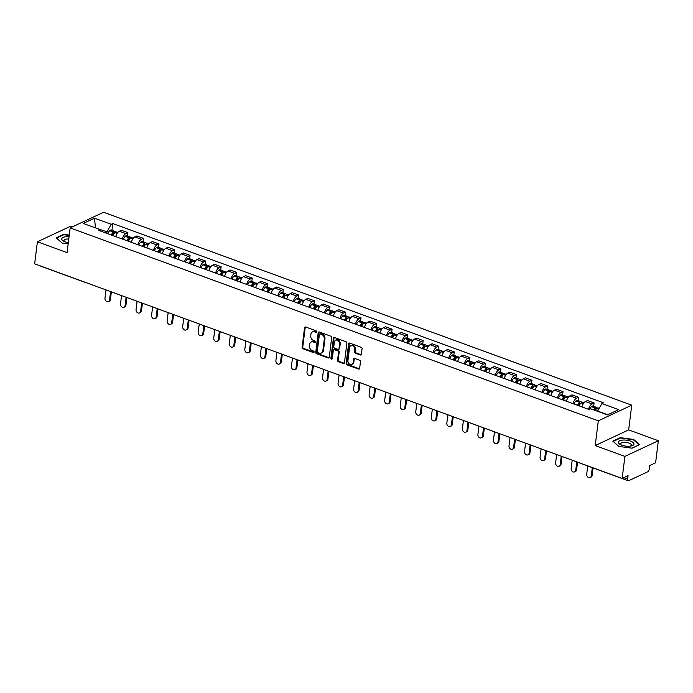 <?xml version="1.0" encoding="UTF-8"?>
<svg xmlns="http://www.w3.org/2000/svg" width="693" height="693" viewBox="0 0 693 693"><rect width="100%" height="100%" fill="white"/><g stroke="black" fill="none" stroke-linecap="round" stroke-linejoin="round"><path stroke-width="1.04" d="M316.64 331.817A0.832 0.658 -115.1 0 0 316.051 330.804L305.656 327.009A1.187 0.936 -115.1 0 0 304.548 327.737L302.105 347.323A1.187 0.936 -115.1 0 0 302.954 348.761L313.34 352.564A0.832 0.658 -115.1 0 0 313.531 351.039L312.188 350.545A3.794 3.006 -115.1 0 1 309.485 345.92L309.693 344.291A3.794 3.006 -115.1 0 1 311.209 341.995A3.794 3.006 -115.1 0 1 313.253 341.952L314.596 342.446A0.832 0.658 -115.1 0 0 314.787 340.921L313.444 340.428A3.794 3.006 -115.1 0 1 310.75 335.802L310.949 334.173A3.794 3.006 -115.1 0 1 312.474 331.878A3.794 3.006 -115.1 0 1 314.518 331.834L315.861 332.328A0.832 0.658 -115.1 0 0 316.64 331.817M360.291 354.981A1.187 0.936 -115.1 0 0 361.399 354.253L362.084 348.761A1.187 0.936 -115.1 0 0 361.244 347.314L349.705 343.096A1.187 0.936 -115.1 0 0 348.596 343.832L346.154 363.409A1.187 0.936 -115.1 0 0 347.002 364.856L358.532 369.066A1.187 0.936 -115.1 0 0 359.65 368.338L360.473 361.703A1.187 0.936 -115.1 0 0 359.632 360.256L354.695 358.454A1.187 0.936 -115.1 0 0 353.586 359.182L353.17 362.474A3.17 2.512 -115.1 0 1 351.905 364.397A3.17 2.512 -115.1 0 1 349.09 363.73A3.17 2.512 -115.1 0 1 347.938 360.568L349.549 347.678A3.17 2.512 -115.1 0 1 350.814 345.755A3.17 2.512 -115.1 0 1 353.629 346.422A3.17 2.512 -115.1 0 1 354.781 349.584L354.513 351.732A1.187 0.936 -115.1 0 0 355.353 353.179L360.291 354.981L360.958 354.669A1.187 0.936 -115.1 0 0 361.226 354.721M598.302 420.833L595.218 445.547L624.904 456.392L622.158 478.447L34.65 263.834L37.396 241.779L67.082 252.616L70.158 227.902L598.302 420.833L631.747 405.171L103.603 212.249L70.158 227.902M331.678 337.647A1.187 0.936 -115.1 0 0 330.838 336.209L319.3 331.99A1.187 0.936 -115.1 0 0 318.191 332.718L315.748 352.304A1.187 0.936 -115.1 0 0 316.588 353.751L328.127 357.96A1.187 0.936 -115.1 0 0 329.244 357.233L331.678 337.647M334.502 337.543L346.041 341.762A1.187 0.936 -115.1 0 1 346.881 343.2L344.447 362.786A1.187 0.936 -115.1 0 1 343.33 363.513L338.392 361.711A1.187 0.936 -115.1 0 1 337.552 360.265L338.539 352.33A1.187 0.936 -115.1 0 0 337.699 350.883L334.424 349.688A1.187 0.936 -115.1 0 0 333.307 350.415L332.276 358.679A0.832 0.658 -115.1 0 1 330.907 358.186L333.394 338.271A1.187 0.936 -115.1 0 1 334.502 337.543M624.904 456.392L658.35 440.731L655.604 462.785L649.679 465.557L649.254 468.996A2.417 1.152 110.1 0 1 647.643 471.838L628.707 480.699A2.417 1.152 110.1 0 1 628.161 480.751L583.03 464.267A2.417 1.152 -69.9 0 1 582.752 464.05M72.6 226.758L70.842 226.117L37.396 241.779M658.35 440.731L628.664 429.894L631.747 405.171M622.158 478.447L628.075 475.675L627.65 479.106A2.417 1.152 110.1 0 0 628.161 480.751M85.49 282.406A2.417 1.152 -69.9 0 0 85.776 282.623L40.653 266.138A2.417 1.152 -69.9 0 1 40.367 265.921M122.366 239.033A5.553 2.659 -69.9 0 1 125.875 233.619L119.3 231.219A5.553 2.659 110.1 0 0 115.792 236.634M119.3 231.219L121.336 230.258L127.91 232.666L127.495 236.027M125.875 233.619L127.91 232.666M143.035 241.71L143.451 238.34L136.876 235.941L134.84 236.893A5.553 2.659 110.1 0 0 131.332 242.307M137.907 244.707A5.553 2.659 -69.9 0 1 141.415 239.293L143.451 238.34M158.576 247.384L158.992 244.014L152.417 241.614L150.372 242.567A5.553 2.659 110.1 0 0 146.873 247.981M153.448 250.381A5.553 2.659 -69.9 0 1 156.947 244.967L158.992 244.014M174.108 253.058L174.532 249.697L167.957 247.288L165.913 248.25A5.553 2.659 110.1 0 0 162.413 253.655M168.988 256.064A5.553 2.659 -69.9 0 1 172.488 250.649L174.532 249.697M189.648 258.732L190.073 255.37L183.498 252.971L181.453 253.924A5.553 2.659 110.1 0 0 177.954 259.338M184.529 261.737A5.553 2.659 -69.9 0 1 188.028 256.323L190.073 255.37M205.189 264.414L205.613 261.044L199.038 258.645L196.994 259.598A5.553 2.659 110.1 0 0 193.486 265.012M200.06 267.411A5.553 2.659 -69.9 0 1 203.569 261.997L205.613 261.044M220.729 270.088L221.145 266.718L214.57 264.319L212.534 265.272A5.553 2.659 110.1 0 0 209.026 270.686M215.601 273.094A5.553 2.659 -69.9 0 1 219.109 267.68L221.145 266.718M236.27 275.762L236.685 272.401L230.111 269.993L228.075 270.954A5.553 2.659 110.1 0 0 224.567 276.368M231.141 278.768A5.553 2.659 -69.9 0 1 234.65 273.354L236.685 272.401M251.81 281.445L252.226 278.075L245.651 275.675L243.615 276.628A5.553 2.659 110.1 0 0 240.107 282.042M246.682 284.442A5.553 2.659 -69.9 0 1 250.19 279.028L252.226 278.075M267.351 287.119L267.767 283.749L261.192 281.349L259.147 282.302A5.553 2.659 110.1 0 0 255.648 287.716M262.223 290.116A5.553 2.659 -69.9 0 1 265.722 284.71L267.767 283.749M282.883 292.792L283.307 289.431L276.732 287.023L274.688 287.985A5.553 2.659 110.1 0 0 271.188 293.399M277.763 295.798A5.553 2.659 -69.9 0 1 281.263 290.384L283.307 289.431M298.423 298.475L298.848 295.105L292.273 292.706L290.228 293.659A5.553 2.659 110.1 0 0 286.729 299.073M293.304 301.472A5.553 2.659 -69.9 0 1 296.803 296.058L298.848 295.105M313.964 304.149L314.388 300.779L307.813 298.38L305.769 299.333A5.553 2.659 110.1 0 0 302.261 304.747M308.835 307.146A5.553 2.659 -69.9 0 1 312.344 301.732L314.388 300.779M329.504 309.823L329.92 306.453L323.345 304.054L321.309 305.007A5.553 2.659 110.1 0 0 317.801 310.421M324.376 312.829A5.553 2.659 -69.9 0 1 327.884 307.415L329.92 306.453M345.045 315.497L345.46 312.136L338.886 309.728L336.85 310.689A5.553 2.659 110.1 0 0 333.342 316.103M339.916 318.503A5.553 2.659 -69.9 0 1 343.425 313.089L345.46 312.136M360.585 321.18L361.001 317.81L354.426 315.41L352.39 316.363A5.553 2.659 110.1 0 0 348.882 321.777M355.457 324.177A5.553 2.659 -69.9 0 1 358.965 318.763L361.001 317.81M376.126 326.853L376.542 323.484L369.967 321.084L367.931 322.037A5.553 2.659 110.1 0 0 364.423 327.451M370.998 329.859A5.553 2.659 -69.9 0 1 374.497 324.445L376.542 323.484M391.658 332.527L392.082 329.166L385.507 326.758L383.463 327.72A5.553 2.659 110.1 0 0 379.963 333.134M386.538 335.533A5.553 2.659 -69.9 0 1 390.038 330.119L392.082 329.166M407.198 338.21L407.623 334.84L401.048 332.441L399.003 333.394A5.553 2.659 110.1 0 0 395.504 338.808M402.079 341.207A5.553 2.659 -69.9 0 1 405.578 335.793L407.623 334.84M422.739 343.884L423.163 340.514L416.588 338.115L414.544 339.068A5.553 2.659 110.1 0 0 411.044 344.482M417.61 346.881A5.553 2.659 -69.9 0 1 421.119 341.467L423.163 340.514M438.279 349.558L438.695 346.188L432.129 343.789L430.084 344.75A5.553 2.659 110.1 0 0 426.576 350.156M433.151 352.564A5.553 2.659 -69.9 0 1 436.659 347.15L438.695 346.188M453.82 355.232L454.236 351.871L447.661 349.471L445.625 350.424A5.553 2.659 110.1 0 0 442.117 355.838M448.692 358.238A5.553 2.659 -69.9 0 1 452.2 352.824L454.236 351.871M469.36 360.914L469.776 357.545L463.201 355.145L461.166 356.098A5.553 2.659 110.1 0 0 457.657 361.512M464.232 363.912A5.553 2.659 -69.9 0 1 467.74 358.498L469.776 357.545M484.901 366.588L485.317 363.219L478.742 360.819L476.706 361.772A5.553 2.659 110.1 0 0 473.198 367.186M479.773 369.594A5.553 2.659 -69.9 0 1 483.281 364.18L485.317 363.219M500.433 372.262L500.857 368.901L494.282 366.493L492.238 367.455A5.553 2.659 110.1 0 0 488.738 372.869M495.313 375.268A5.553 2.659 -69.9 0 1 498.813 369.854L500.857 368.901M515.973 377.945L516.398 374.575L509.823 372.176L507.778 373.129A5.553 2.659 110.1 0 0 504.279 378.543M510.854 380.942A5.553 2.659 -69.9 0 1 514.353 375.528L516.398 374.575M531.514 383.619L531.938 380.249L525.363 377.85L523.319 378.802A5.553 2.659 110.1 0 0 519.819 384.217M526.394 386.616A5.553 2.659 -69.9 0 1 529.894 381.211L531.938 380.249M547.054 389.293L547.47 385.932L540.904 383.524L538.859 384.485A5.553 2.659 110.1 0 0 535.351 389.899M541.926 392.299A5.553 2.659 -69.9 0 1 545.434 386.885L547.47 385.932M562.595 394.975L563.011 391.606L556.436 389.206L554.4 390.159A5.553 2.659 110.1 0 0 550.892 395.573M557.467 397.973A5.553 2.659 -69.9 0 1 560.975 392.559L563.011 391.606M578.135 400.649L578.551 397.28L571.976 394.88L569.941 395.833A5.553 2.659 110.1 0 0 566.432 401.247M573.007 403.647A5.553 2.659 -69.9 0 1 576.515 398.232L578.551 397.28M593.676 406.323L594.092 402.954L587.517 400.554L585.481 401.507A5.553 2.659 110.1 0 0 581.973 406.921M588.548 409.329A5.553 2.659 -69.9 0 1 592.056 403.915L594.092 402.954M106.765 233.333L106.956 231.817L95.175 227.789M95.461 227.893L94.491 218.174L111.227 224.289L106.956 231.817M101.143 231.28L99.991 229.548L83.255 223.432L94.491 218.174M607.735 414.752L597.635 411.062L601.914 403.534L603.482 402.798L112.803 223.553L111.227 224.289M601.914 403.534L618.65 409.65L607.406 414.908L590.679 408.792L589.102 409.528L98.415 230.284L99.991 229.548M69.265 235.074L63.678 234.329L56.22 237.82L62.11 243.078L68.174 243.884M595.218 445.547L628.664 429.894M639.526 444.689L633.645 439.431L620.304 437.664L612.846 441.155L618.736 446.413L632.077 448.18L639.526 444.689M111.954 230.353L112.803 223.553M63.617 234.814L63.678 234.329M633.575 439.942L633.645 439.431M620.244 438.149L620.304 437.664M316.58 332.025A0.832 0.658 -115.1 0 1 316.528 332.016L315.185 331.523A3.794 3.006 -115.1 0 0 313.141 331.566L312.474 331.878M311.209 341.995L311.885 341.684A3.794 3.006 -115.1 0 1 313.92 341.64L315.272 342.125A0.832 0.658 -115.1 0 0 315.324 342.143M305.396 326.949A1.187 0.936 -115.1 0 0 305.215 327.425L302.78 347.002A1.187 0.936 -115.1 0 0 303.621 348.449L314.007 352.243A0.832 0.658 -115.1 0 0 314.059 352.261M319.04 331.938A1.187 0.936 -115.1 0 0 318.858 332.406L316.415 351.992A1.187 0.936 -115.1 0 0 317.255 353.43L328.794 357.649A1.187 0.936 -115.1 0 0 329.062 357.701M320.183 333.905A0.832 0.658 -115.1 0 0 319.404 334.416L317.264 351.602A0.832 0.658 -115.1 0 0 317.853 352.616L319.274 353.135A3.794 3.006 -115.1 0 0 321.318 353.092A3.794 3.006 -115.1 0 0 322.834 350.797L324.298 339.05A3.794 3.006 -115.1 0 0 321.604 334.424L320.183 333.905L320.859 333.593A0.832 0.658 -115.1 0 0 320.409 333.602L319.742 333.913M321.318 353.092L321.985 352.78A3.794 3.006 -115.1 0 0 323.501 350.485L322.834 350.797M320.859 333.593L322.271 334.113A3.794 3.006 -115.1 0 1 324.965 338.738L323.501 350.485M333.783 349.696L334.45 349.385A1.187 0.936 -115.1 0 1 335.091 349.367L338.366 350.571A1.187 0.936 -115.1 0 1 339.206 352.009L338.219 359.953A1.187 0.936 -115.1 0 0 339.059 361.399L343.997 363.201A1.187 0.936 -115.1 0 0 344.265 363.262M334.243 337.491A1.187 0.936 -115.1 0 0 334.061 337.959L331.583 357.874A0.832 0.658 -115.1 0 0 332.224 358.896M339.57 344.083A3.17 2.512 -115.1 0 0 338.418 340.921A3.17 2.512 -115.1 0 0 335.611 340.254A3.17 2.512 -115.1 0 0 334.338 342.177L333.775 346.717A1.187 0.936 -115.1 0 0 334.615 348.163L337.889 349.359A1.187 0.936 -115.1 0 0 338.998 348.631L339.57 344.083L340.237 343.771A3.17 2.512 -115.1 0 0 339.085 340.609A3.17 2.512 -115.1 0 0 336.278 339.942L335.611 340.254M338.531 349.341L339.198 349.029A1.187 0.936 -115.1 0 0 339.674 348.31L338.998 348.631M340.237 343.771L339.674 348.31M350.814 345.755L351.49 345.443A3.17 2.512 -115.1 0 1 354.296 346.11A3.17 2.512 -115.1 0 1 355.448 349.272L355.18 351.42A1.187 0.936 -115.1 0 0 356.02 352.867L360.958 354.669M351.905 364.397L352.572 364.076A3.17 2.512 -115.1 0 0 353.837 362.162L353.17 362.474M354.435 358.402A1.187 0.936 -115.1 0 0 354.253 358.87L353.837 362.162M349.445 343.044A1.187 0.936 -115.1 0 0 349.263 343.511L346.821 363.097A1.187 0.936 -115.1 0 0 347.669 364.544L359.208 368.754A1.187 0.936 -115.1 0 0 359.468 368.815M111.989 235.239A7.606 3.638 -69.9 0 1 113.487 233.229L113.591 233.125A1.481 0.71 -69.9 0 1 114.241 232.857A1.481 0.71 -69.9 0 1 114.484 233.117M106.012 289.899L104.972 298.241A2.781 2.2 -115.1 0 0 105.977 301.005A2.781 2.2 -115.1 0 0 108.437 301.594A2.781 2.2 -115.1 0 0 109.555 299.913L110.421 299.506A2.781 2.2 64.9 0 1 109.312 301.186L108.437 301.594M112.838 235.551A9.182 4.392 -69.9 0 1 114.934 232.614L115.029 232.519A3.049 1.455 -69.9 0 1 116.372 231.964L117.784 232.484M115.376 232.207A3.049 1.455 110.1 0 0 114.778 231.384A3.049 1.455 110.1 0 0 113.435 231.938L113.34 232.034A9.182 4.392 110.1 0 0 111.244 234.97M107.606 233.636A9.182 4.392 -69.9 0 1 109.702 230.708L109.797 230.604A3.049 1.455 -69.9 0 1 111.14 230.059L114.778 231.384M111.374 291.857L110.421 299.506M110.594 291.571L109.555 299.913M69.057 236.755A7.848 2.989 7.1 0 0 61.755 238.782A7.848 2.989 7.1 0 0 63.808 241.242A7.848 2.989 7.1 0 0 68.321 242.654M68.78 239.007A5.371 2.044 7.1 0 0 64.042 240.419A5.371 2.044 7.1 0 0 64.033 240.454A5.371 2.044 7.1 0 0 64.787 241.692M62.197 243.087L56.609 238.097L63.834 234.719L69.222 235.429M618.381 442.117A7.848 2.989 7.1 0 0 620.434 444.577A7.848 2.989 7.1 0 0 631.358 445.937A7.848 2.989 7.1 0 0 633.939 444.178A7.848 2.989 7.1 0 0 626.689 440.202A7.848 2.989 7.1 0 0 618.381 442.117M630.292 446.136A5.371 2.044 7.1 0 0 631.323 445.157A5.371 2.044 7.1 0 0 631.332 445.123A5.371 2.044 7.1 0 0 626.307 442.429A5.371 2.044 7.1 0 0 620.668 443.754A5.371 2.044 7.1 0 0 620.659 443.789A5.371 2.044 7.1 0 0 621.413 445.027M618.823 446.422L613.236 441.432L620.46 438.054L633.385 439.76L639.085 444.854L632.007 448.172M127.529 240.913A7.606 3.638 -69.9 0 1 129.028 238.903L129.132 238.799A1.481 0.71 -69.9 0 1 129.782 238.539A1.481 0.71 -69.9 0 1 130.024 238.79M121.552 295.573L120.513 303.915A2.781 2.2 -115.1 0 0 121.518 306.687A2.781 2.2 -115.1 0 0 123.978 307.268A2.781 2.2 -115.1 0 0 125.095 305.587L125.961 305.18A2.781 2.2 64.9 0 1 124.844 306.86L123.978 307.268M128.37 241.225A9.182 4.392 -69.9 0 1 130.475 238.297L130.57 238.193A3.049 1.455 -69.9 0 1 131.913 237.647L133.325 238.158M130.916 237.89A3.049 1.455 110.1 0 0 130.319 237.058A3.049 1.455 110.1 0 0 128.976 237.612L128.881 237.708A9.182 4.392 110.1 0 0 126.776 240.644M123.146 239.319A9.182 4.392 -69.9 0 1 125.242 236.382L125.338 236.287A3.049 1.455 -69.9 0 1 126.68 235.733L130.319 237.058M126.914 297.531L125.961 305.18M126.135 297.245L125.095 305.587M143.07 246.595A7.606 3.638 -69.9 0 1 144.568 244.577L144.664 244.482A1.481 0.71 -69.9 0 1 145.313 244.213A1.481 0.71 -69.9 0 1 145.565 244.464M137.084 301.247L136.053 309.589A2.781 2.2 -115.1 0 0 137.058 312.361A2.781 2.2 -115.1 0 0 139.518 312.941A2.781 2.2 -115.1 0 0 140.627 311.261L141.502 310.854A2.781 2.2 64.9 0 1 140.384 312.534L139.518 312.941M143.91 246.899A9.182 4.392 -69.9 0 1 146.015 243.971L146.11 243.867A3.049 1.455 -69.9 0 1 147.453 243.321L148.865 243.832M146.457 243.564A3.049 1.455 110.1 0 0 145.859 242.741A3.049 1.455 110.1 0 0 144.516 243.286L144.421 243.39A9.182 4.392 110.1 0 0 142.316 246.318M138.687 244.993A9.182 4.392 -69.9 0 1 140.783 242.056L140.878 241.961A3.049 1.455 -69.9 0 1 142.221 241.407L145.859 242.741M142.455 303.213L141.502 310.854M141.667 302.928L140.627 311.261M158.602 252.269A7.606 3.638 -69.9 0 1 160.109 250.26L160.204 250.156A1.481 0.71 -69.9 0 1 160.854 249.887A1.481 0.71 -69.9 0 1 161.105 250.147M152.625 306.93L151.585 315.263A2.781 2.2 -115.1 0 0 152.599 318.035A2.781 2.2 -115.1 0 0 155.059 318.624A2.781 2.2 -115.1 0 0 156.168 316.944L157.042 316.536A2.781 2.2 64.9 0 1 155.925 318.217L155.059 318.624M159.451 252.581A9.182 4.392 -69.9 0 1 161.556 249.645L161.651 249.549A3.049 1.455 -69.9 0 1 162.985 248.995L164.406 249.515M161.997 249.237A3.049 1.455 110.1 0 0 161.4 248.415A3.049 1.455 110.1 0 0 160.057 248.96L159.962 249.064A9.182 4.392 110.1 0 0 157.857 251.992M154.218 250.667A9.182 4.392 -69.9 0 1 156.323 247.739L156.419 247.635A3.049 1.455 -69.9 0 1 157.761 247.089L161.4 248.415M157.995 308.887L157.042 316.536M157.207 308.602L156.168 316.944M174.142 257.943A7.606 3.638 -69.9 0 1 175.65 255.934L175.745 255.83A1.481 0.71 -69.9 0 1 176.394 255.57A1.481 0.71 -69.9 0 1 176.637 255.821M168.165 312.604L167.126 320.946A2.781 2.2 -115.1 0 0 168.139 323.709A2.781 2.2 -115.1 0 0 170.599 324.298A2.781 2.2 -115.1 0 0 171.708 322.617L172.583 322.21A2.781 2.2 64.9 0 1 171.466 323.891L170.599 324.298M174.991 258.255A9.182 4.392 -69.9 0 1 177.087 255.327L177.191 255.223A3.049 1.455 -69.9 0 1 178.525 254.669L179.937 255.189M177.538 254.911A3.049 1.455 110.1 0 0 176.932 254.088A3.049 1.455 110.1 0 0 175.598 254.643L175.494 254.738A9.182 4.392 110.1 0 0 173.397 257.675M169.759 256.341A9.182 4.392 -69.9 0 1 171.864 253.413L171.959 253.309A3.049 1.455 -69.9 0 1 173.302 252.763L176.932 254.088M173.536 314.561L172.583 322.21M172.748 314.276L171.708 322.617M189.683 263.626A7.606 3.638 -69.9 0 1 191.19 261.608L191.285 261.512A1.481 0.71 -69.9 0 1 191.935 261.244A1.481 0.71 -69.9 0 1 192.178 261.495M183.706 318.278L182.666 326.62A2.781 2.2 -115.1 0 0 183.68 329.392A2.781 2.2 -115.1 0 0 186.14 329.972A2.781 2.2 -115.1 0 0 187.249 328.291L188.115 327.884A2.781 2.2 64.9 0 1 187.006 329.565L186.14 329.972M190.532 263.929A9.182 4.392 -69.9 0 1 192.628 261.001L192.723 260.897A3.049 1.455 -69.9 0 1 194.066 260.351L195.478 260.863M193.078 260.594A3.049 1.455 110.1 0 0 192.472 259.771A3.049 1.455 110.1 0 0 191.129 260.317L191.034 260.421A9.182 4.392 110.1 0 0 188.938 263.349M185.3 262.023A9.182 4.392 -69.9 0 1 187.405 259.087L187.5 258.991A3.049 1.455 -69.9 0 1 188.843 258.437L192.472 259.771M189.068 320.244L188.115 327.884M188.288 319.958L187.249 328.291M205.223 269.3A7.606 3.638 -69.9 0 1 206.731 267.281L206.826 267.186A1.481 0.71 -69.9 0 1 207.476 266.918A1.481 0.71 -69.9 0 1 207.718 267.177M199.246 323.96L198.207 332.293A2.781 2.2 -115.1 0 0 199.22 335.065A2.781 2.2 -115.1 0 0 201.672 335.646A2.781 2.2 -115.1 0 0 202.789 333.974L203.655 333.567A2.781 2.2 64.9 0 1 202.547 335.239L201.672 335.646M206.072 269.612A9.182 4.392 -69.9 0 1 208.169 266.675L208.264 266.58A3.049 1.455 -69.9 0 1 209.607 266.025L211.018 266.545M208.619 266.268A3.049 1.455 110.1 0 0 208.013 265.445A3.049 1.455 110.1 0 0 206.67 265.991L206.575 266.095A9.182 4.392 110.1 0 0 204.478 269.023M200.84 267.697A9.182 4.392 -69.9 0 1 202.936 264.769L203.04 264.665A3.049 1.455 -69.9 0 1 204.374 264.12L208.013 265.445M204.608 325.918L203.655 333.567M203.829 325.632L202.789 333.974M220.764 274.974A7.606 3.638 -69.9 0 1 222.271 272.964L222.366 272.86A1.481 0.71 -69.9 0 1 223.016 272.592A1.481 0.71 -69.9 0 1 223.259 272.851M214.787 329.634L213.747 337.976A2.781 2.2 -115.1 0 0 214.752 340.739A2.781 2.2 -115.1 0 0 217.212 341.328A2.781 2.2 -115.1 0 0 218.33 339.648L219.196 339.241A2.781 2.2 64.9 0 1 218.087 340.921L217.212 341.328M221.613 275.286A9.182 4.392 -69.9 0 1 223.709 272.349L223.804 272.254A3.049 1.455 -69.9 0 1 225.147 271.699L226.559 272.219M224.151 271.942A3.049 1.455 110.1 0 0 223.553 271.119A3.049 1.455 110.1 0 0 222.21 271.673L222.115 271.769A9.182 4.392 110.1 0 0 220.019 274.705M216.381 273.371A9.182 4.392 -69.9 0 1 218.477 270.443L218.572 270.339A3.049 1.455 -69.9 0 1 219.915 269.794L223.553 271.119M220.149 331.592L219.196 339.241M219.369 331.306L218.33 339.648M236.304 280.648A7.606 3.638 -69.9 0 1 237.803 278.638L237.907 278.534A1.481 0.71 -69.9 0 1 238.557 278.274A1.481 0.71 -69.9 0 1 238.799 278.525M230.327 335.308L229.288 343.65A2.781 2.2 -115.1 0 0 230.293 346.422A2.781 2.2 -115.1 0 0 232.753 347.002A2.781 2.2 -115.1 0 0 233.87 345.322L234.736 344.915A2.781 2.2 64.9 0 1 233.628 346.595L232.753 347.002M237.145 280.96A9.182 4.392 -69.9 0 1 239.25 278.032L239.345 277.928A3.049 1.455 -69.9 0 1 240.688 277.382L242.1 277.893M239.691 277.624A3.049 1.455 110.1 0 0 239.094 276.793A3.049 1.455 110.1 0 0 237.751 277.347L237.656 277.443A9.182 4.392 110.1 0 0 235.551 280.379M231.921 279.054A9.182 4.392 -69.9 0 1 234.017 276.117L234.113 276.022A3.049 1.455 -69.9 0 1 235.455 275.467L239.094 276.793M235.689 337.266L234.736 344.915M234.91 336.98L233.87 345.322M251.845 286.33A7.606 3.638 -69.9 0 1 253.343 284.312L253.439 284.217A1.481 0.71 -69.9 0 1 254.088 283.948A1.481 0.71 -69.9 0 1 254.34 284.208M245.859 340.991L244.828 349.324A2.781 2.2 -115.1 0 0 245.833 352.096A2.781 2.2 -115.1 0 0 248.293 352.676A2.781 2.2 -115.1 0 0 249.411 350.996L250.277 350.589A2.781 2.2 64.9 0 1 249.159 352.269L248.293 352.676M252.685 286.633A9.182 4.392 -69.9 0 1 254.79 283.706L254.885 283.602A3.049 1.455 -69.9 0 1 256.228 283.056L257.64 283.576M255.232 283.298A3.049 1.455 110.1 0 0 254.634 282.475A3.049 1.455 110.1 0 0 253.291 283.021L253.196 283.125A9.182 4.392 110.1 0 0 251.091 286.053M247.462 284.728A9.182 4.392 -69.9 0 1 249.558 281.791L249.653 281.696A3.049 1.455 -69.9 0 1 250.996 281.141L254.634 282.475M251.23 342.948L250.277 350.589M250.442 342.663L249.411 350.996M267.385 292.004A7.606 3.638 -69.9 0 1 268.884 289.995L268.979 289.891A1.481 0.71 -69.9 0 1 269.629 289.622A1.481 0.71 -69.9 0 1 269.88 289.882M261.4 346.665L260.36 355.007A2.781 2.2 -115.1 0 0 261.374 357.77A2.781 2.2 -115.1 0 0 263.834 358.359A2.781 2.2 -115.1 0 0 264.943 356.678L265.817 356.271A2.781 2.2 64.9 0 1 264.7 357.952L263.834 358.359M268.226 292.316A9.182 4.392 -69.9 0 1 270.331 289.379L270.426 289.284A3.049 1.455 -69.9 0 1 271.769 288.73L273.181 289.25M270.772 288.972A3.049 1.455 110.1 0 0 270.175 288.149A3.049 1.455 110.1 0 0 268.832 288.704L268.737 288.799A9.182 4.392 110.1 0 0 266.632 291.736M262.993 290.402A9.182 4.392 -69.9 0 1 265.098 287.474L265.194 287.37A3.049 1.455 -69.9 0 1 266.536 286.824L270.175 288.149M266.77 348.622L265.817 356.271M265.982 348.336L264.943 356.678M282.917 297.678A7.606 3.638 -69.9 0 1 284.425 295.668L284.52 295.564A1.481 0.71 -69.9 0 1 285.169 295.305A1.481 0.71 -69.9 0 1 285.412 295.556M276.94 352.339L275.901 360.681A2.781 2.2 -115.1 0 0 276.914 363.453A2.781 2.2 -115.1 0 0 279.374 364.033A2.781 2.2 -115.1 0 0 280.483 362.352L281.358 361.945A2.781 2.2 64.9 0 1 280.241 363.626L279.374 364.033M283.766 297.99A9.182 4.392 -69.9 0 1 285.863 295.062L285.966 294.958A3.049 1.455 -69.9 0 1 287.3 294.412L288.712 294.923M286.313 294.655A3.049 1.455 110.1 0 0 285.707 293.823A3.049 1.455 110.1 0 0 284.373 294.378L284.269 294.473A9.182 4.392 110.1 0 0 282.172 297.41M278.534 296.076A9.182 4.392 -69.9 0 1 280.639 293.148L280.734 293.044A3.049 1.455 -69.9 0 1 282.077 292.498L285.707 293.823M282.311 354.296L281.358 361.945M281.523 354.01L280.483 362.352M298.458 303.361A7.606 3.638 -69.9 0 1 299.965 301.342L300.06 301.247A1.481 0.71 -69.9 0 1 300.71 300.979A1.481 0.71 -69.9 0 1 300.953 301.23M292.481 358.012L291.441 366.354A2.781 2.2 -115.1 0 0 292.455 369.126A2.781 2.2 -115.1 0 0 294.915 369.707A2.781 2.2 -115.1 0 0 296.024 368.026L296.89 367.619A2.781 2.2 64.9 0 1 295.781 369.3L294.915 369.707M299.307 303.664A9.182 4.392 -69.9 0 1 301.403 300.736L301.498 300.632A3.049 1.455 -69.9 0 1 302.841 300.086L304.253 300.597M301.853 300.329A3.049 1.455 110.1 0 0 301.247 299.506A3.049 1.455 110.1 0 0 299.904 300.052L299.809 300.156A9.182 4.392 110.1 0 0 297.713 303.084M294.075 301.758A9.182 4.392 -69.9 0 1 296.18 298.822L296.275 298.726A3.049 1.455 -69.9 0 1 297.618 298.172L301.247 299.506M297.843 359.979L296.89 367.619M297.063 359.693L296.024 368.026M313.998 309.035A7.606 3.638 -69.9 0 1 315.506 307.025L315.601 306.921A1.481 0.71 -69.9 0 1 316.251 306.652A1.481 0.71 -69.9 0 1 316.493 306.912M308.021 363.695L306.982 372.028A2.781 2.2 -115.1 0 0 307.995 374.8A2.781 2.2 -115.1 0 0 310.447 375.381A2.781 2.2 -115.1 0 0 311.564 373.709L312.43 373.302A2.781 2.2 64.9 0 1 311.322 374.974L310.447 375.381M314.847 309.347A9.182 4.392 -69.9 0 1 316.944 306.41L317.039 306.315A3.049 1.455 -69.9 0 1 318.382 305.76L319.794 306.28M317.394 306.003A3.049 1.455 110.1 0 0 316.788 305.18A3.049 1.455 110.1 0 0 315.445 305.726L315.35 305.83A9.182 4.392 110.1 0 0 313.253 308.757M309.615 307.432A9.182 4.392 -69.9 0 1 311.711 304.504L311.815 304.4A3.049 1.455 -69.9 0 1 313.149 303.855L316.788 305.18M313.383 365.653L312.43 373.302M312.604 365.367L311.564 373.709M329.539 314.709A7.606 3.638 -69.9 0 1 331.046 312.699L331.141 312.595A1.481 0.71 -69.9 0 1 331.791 312.326A1.481 0.71 -69.9 0 1 332.034 312.586M323.562 369.369L322.522 377.711A2.781 2.2 -115.1 0 0 323.527 380.474A2.781 2.2 -115.1 0 0 325.987 381.063A2.781 2.2 -115.1 0 0 327.105 379.383L327.971 378.976A2.781 2.2 64.9 0 1 326.862 380.656L325.987 381.063M330.388 315.02A9.182 4.392 -69.9 0 1 332.484 312.084L332.579 311.989A3.049 1.455 -69.9 0 1 333.922 311.434L335.334 311.954M332.926 311.677A3.049 1.455 110.1 0 0 332.328 310.854A3.049 1.455 110.1 0 0 330.985 311.408L330.89 311.504A9.182 4.392 110.1 0 0 328.794 314.44M325.156 313.106A9.182 4.392 -69.9 0 1 327.252 310.178L327.356 310.074A3.049 1.455 -69.9 0 1 328.69 309.528L332.328 310.854M328.924 371.327L327.971 378.976M328.144 371.041L327.105 379.383M345.079 320.391A7.606 3.638 -69.9 0 1 346.578 318.373L346.682 318.278A1.481 0.71 -69.9 0 1 347.332 318.009A1.481 0.71 -69.9 0 1 347.574 318.26M339.102 375.043L338.063 383.385A2.781 2.2 -115.1 0 0 339.068 386.157A2.781 2.2 -115.1 0 0 341.528 386.737A2.781 2.2 -115.1 0 0 342.645 385.057L343.511 384.65A2.781 2.2 64.9 0 1 342.403 386.33L341.528 386.737M345.92 320.694A9.182 4.392 -69.9 0 1 348.025 317.766L348.12 317.663A3.049 1.455 -69.9 0 1 349.463 317.117L350.875 317.628M348.466 317.359A3.049 1.455 110.1 0 0 347.869 316.528A3.049 1.455 110.1 0 0 346.526 317.082L346.431 317.186A9.182 4.392 110.1 0 0 344.326 320.114M340.696 318.789A9.182 4.392 -69.9 0 1 342.792 315.852L342.888 315.757A3.049 1.455 -69.9 0 1 344.23 315.202L347.869 316.528M344.464 377.009L343.511 384.65M343.685 376.715L342.645 385.057M360.62 326.065A7.606 3.638 -69.9 0 1 362.118 324.047L362.214 323.952A1.481 0.71 -69.9 0 1 362.872 323.683A1.481 0.71 -69.9 0 1 363.115 323.943M354.634 380.726L353.603 389.059A2.781 2.2 -115.1 0 0 354.608 391.831A2.781 2.2 -115.1 0 0 357.068 392.411A2.781 2.2 -115.1 0 0 358.186 390.739L359.052 390.332A2.781 2.2 64.9 0 1 357.934 392.004L357.068 392.411M361.46 326.368A9.182 4.392 -69.9 0 1 363.565 323.44L363.66 323.336A3.049 1.455 -69.9 0 1 365.003 322.791L366.415 323.31M364.007 323.033A3.049 1.455 110.1 0 0 363.409 322.21A3.049 1.455 110.1 0 0 362.067 322.756L361.971 322.86A9.182 4.392 110.1 0 0 359.866 325.788M356.237 324.463A9.182 4.392 -69.9 0 1 358.333 321.535L358.428 321.431A3.049 1.455 -69.9 0 1 359.771 320.876L363.409 322.21M360.005 382.683L359.052 390.332M359.217 382.397L358.186 390.739M376.16 331.739A7.606 3.638 -69.9 0 1 377.659 329.729L377.754 329.625A1.481 0.71 -69.9 0 1 378.404 329.357A1.481 0.71 -69.9 0 1 378.655 329.617M370.175 386.399L369.135 394.741A2.781 2.2 -115.1 0 0 370.149 397.505A2.781 2.2 -115.1 0 0 372.609 398.094A2.781 2.2 -115.1 0 0 373.718 396.413L374.592 396.006A2.781 2.2 64.9 0 1 373.475 397.687L372.609 398.094M377.001 332.051A9.182 4.392 -69.9 0 1 379.106 329.114L379.201 329.019A3.049 1.455 -69.9 0 1 380.544 328.465L381.956 328.984M379.547 328.707A3.049 1.455 110.1 0 0 378.95 327.884A3.049 1.455 110.1 0 0 377.607 328.439L377.512 328.534A9.182 4.392 110.1 0 0 375.407 331.471M371.769 330.137A9.182 4.392 -69.9 0 1 373.873 327.209L373.969 327.105A3.049 1.455 -69.9 0 1 375.311 326.559L378.95 327.884M375.545 388.357L374.592 396.006M374.757 388.071L373.718 396.413M391.692 337.413A7.606 3.638 -69.9 0 1 393.2 335.403L393.295 335.299A1.481 0.71 -69.9 0 1 393.945 335.04A1.481 0.71 -69.9 0 1 394.187 335.291M385.715 392.073L384.676 400.415A2.781 2.2 -115.1 0 0 385.689 403.187A2.781 2.2 -115.1 0 0 388.149 403.768A2.781 2.2 -115.1 0 0 389.258 402.087L390.133 401.68A2.781 2.2 64.9 0 1 389.016 403.361L388.149 403.768M392.541 337.725A9.182 4.392 -69.9 0 1 394.638 334.797L394.741 334.693A3.049 1.455 -69.9 0 1 396.075 334.147L397.496 334.658M395.088 334.39A3.049 1.455 110.1 0 0 394.482 333.558A3.049 1.455 110.1 0 0 393.148 334.113L393.052 334.208A9.182 4.392 110.1 0 0 390.947 337.144M387.309 335.819A9.182 4.392 -69.9 0 1 389.414 332.883L389.509 332.787A3.049 1.455 -69.9 0 1 390.852 332.233L394.482 333.558M391.086 394.031L390.133 401.68M390.298 393.745L389.258 402.087M407.233 343.096A7.606 3.638 -69.9 0 1 408.74 341.077L408.835 340.982A1.481 0.71 -69.9 0 1 409.485 340.713A1.481 0.71 -69.9 0 1 409.728 340.965M401.256 397.747L400.216 406.089A2.781 2.2 -115.1 0 0 401.23 408.861A2.781 2.2 -115.1 0 0 403.69 409.442A2.781 2.2 -115.1 0 0 404.799 407.761L405.674 407.354A2.781 2.2 64.9 0 1 404.556 409.035L403.69 409.442M408.082 343.399A9.182 4.392 -69.9 0 1 410.178 340.471L410.282 340.367A3.049 1.455 -69.9 0 1 411.616 339.821L413.028 340.332M410.628 340.064A3.049 1.455 110.1 0 0 410.022 339.241A3.049 1.455 110.1 0 0 408.688 339.787L408.584 339.891A9.182 4.392 110.1 0 0 406.488 342.818M402.85 341.493A9.182 4.392 -69.9 0 1 404.955 338.556L405.05 338.461A3.049 1.455 -69.9 0 1 406.393 337.907L410.022 339.241M406.618 399.714L405.674 407.354M405.838 399.428L404.799 407.761M422.773 348.77A7.606 3.638 -69.9 0 1 424.281 346.76L424.376 346.656A1.481 0.71 -69.9 0 1 425.026 346.387A1.481 0.71 -69.9 0 1 425.268 346.647M416.796 403.43L415.757 411.763A2.781 2.2 -115.1 0 0 416.77 414.535A2.781 2.2 -115.1 0 0 419.222 415.124A2.781 2.2 -115.1 0 0 420.339 413.444L421.205 413.037A2.781 2.2 64.9 0 1 420.097 414.717L419.222 415.124M423.622 349.081A9.182 4.392 -69.9 0 1 425.719 346.145L425.814 346.05A3.049 1.455 -69.9 0 1 427.157 345.495L428.569 346.015M426.169 345.738A3.049 1.455 110.1 0 0 425.563 344.915A3.049 1.455 110.1 0 0 424.22 345.46L424.125 345.564A9.182 4.392 110.1 0 0 422.028 348.492M418.39 347.167A9.182 4.392 -69.9 0 1 420.495 344.239L420.59 344.135A3.049 1.455 -69.9 0 1 421.924 343.589L425.563 344.915M422.158 405.388L421.205 413.037M421.379 405.102L420.339 413.444M438.314 354.444A7.606 3.638 -69.9 0 1 439.821 352.434L439.916 352.33A1.481 0.71 -69.9 0 1 440.566 352.061A1.481 0.71 -69.9 0 1 440.809 352.321M432.337 409.104L431.297 417.446A2.781 2.2 -115.1 0 0 432.302 420.209A2.781 2.2 -115.1 0 0 434.762 420.798A2.781 2.2 -115.1 0 0 435.88 419.118L436.746 418.711A2.781 2.2 64.9 0 1 435.637 420.391L434.762 420.798M439.163 354.755A9.182 4.392 -69.9 0 1 441.259 351.827L441.354 351.723A3.049 1.455 -69.9 0 1 442.697 351.169L444.109 351.689M441.71 351.412A3.049 1.455 110.1 0 0 441.103 350.589A3.049 1.455 110.1 0 0 439.76 351.143L439.665 351.238A9.182 4.392 110.1 0 0 437.569 354.175M433.931 352.841A9.182 4.392 -69.9 0 1 436.027 349.913L436.131 349.809A3.049 1.455 -69.9 0 1 437.465 349.263L441.103 350.589M437.699 411.062L436.746 418.711M436.919 410.776L435.88 419.118M453.854 360.126A7.606 3.638 -69.9 0 1 455.353 358.108L455.457 358.012A1.481 0.71 -69.9 0 1 456.107 357.744A1.481 0.71 -69.9 0 1 456.349 357.995M447.877 414.778L446.838 423.12A2.781 2.2 -115.1 0 0 447.843 425.892A2.781 2.2 -115.1 0 0 450.303 426.472A2.781 2.2 -115.1 0 0 451.42 424.792L452.286 424.385A2.781 2.2 64.9 0 1 451.178 426.065L450.303 426.472M454.695 360.429A9.182 4.392 -69.9 0 1 456.8 357.501L456.895 357.397A3.049 1.455 -69.9 0 1 458.238 356.852L459.65 357.363M457.241 357.094A3.049 1.455 110.1 0 0 456.644 356.271A3.049 1.455 110.1 0 0 455.301 356.817L455.206 356.921A9.182 4.392 110.1 0 0 453.109 359.849M449.471 358.524A9.182 4.392 -69.9 0 1 451.567 355.587L451.663 355.492A3.049 1.455 -69.9 0 1 453.005 354.937L456.644 356.271M453.239 416.744L452.286 424.385M452.46 416.458L451.42 424.792M469.395 365.8A7.606 3.638 -69.9 0 1 470.894 363.782L470.989 363.686A1.481 0.71 -69.9 0 1 471.647 363.418A1.481 0.71 -69.9 0 1 471.89 363.678M463.418 420.46L462.378 428.794A2.781 2.2 -115.1 0 0 463.383 431.566A2.781 2.2 -115.1 0 0 465.843 432.146A2.781 2.2 -115.1 0 0 466.961 430.474L467.827 430.067A2.781 2.2 64.9 0 1 466.71 431.739L465.843 432.146M470.235 366.112A9.182 4.392 -69.9 0 1 472.34 363.175L472.435 363.08A3.049 1.455 -69.9 0 1 473.778 362.526L475.19 363.045M472.782 362.768A3.049 1.455 110.1 0 0 472.184 361.945A3.049 1.455 110.1 0 0 470.842 362.491L470.746 362.595A9.182 4.392 110.1 0 0 468.641 365.523M465.012 364.197A9.182 4.392 -69.9 0 1 467.108 361.27L467.203 361.166A3.049 1.455 -69.9 0 1 468.546 360.62L472.184 361.945M468.78 422.418L467.827 430.067M467.992 422.132L466.961 430.474M484.935 371.474A7.606 3.638 -69.9 0 1 486.434 369.464L486.529 369.36A1.481 0.71 -69.9 0 1 487.179 369.092A1.481 0.71 -69.9 0 1 487.43 369.352M478.95 426.134L477.91 434.476A2.781 2.2 -115.1 0 0 478.924 437.24A2.781 2.2 -115.1 0 0 481.384 437.829A2.781 2.2 -115.1 0 0 482.493 436.148L483.368 435.741A2.781 2.2 64.9 0 1 482.25 437.422L481.384 437.829M485.776 371.786A9.182 4.392 -69.9 0 1 487.881 368.849L487.976 368.754A3.049 1.455 -69.9 0 1 489.319 368.2L490.731 368.719M488.322 368.442A3.049 1.455 110.1 0 0 487.725 367.619A3.049 1.455 110.1 0 0 486.382 368.174L486.287 368.269A9.182 4.392 110.1 0 0 484.182 371.205M480.552 369.871A9.182 4.392 -69.9 0 1 482.649 366.944L482.744 366.84A3.049 1.455 -69.9 0 1 484.086 366.294L487.725 367.619M484.32 428.092L483.368 435.741M483.532 427.806L482.493 436.148M500.467 377.148A7.606 3.638 -69.9 0 1 501.975 375.138L502.07 375.034A1.481 0.71 -69.9 0 1 502.72 374.774A1.481 0.71 -69.9 0 1 502.962 375.026M494.49 431.808L493.451 440.15A2.781 2.2 -115.1 0 0 494.464 442.922A2.781 2.2 -115.1 0 0 496.924 443.503A2.781 2.2 -115.1 0 0 498.033 441.822L498.908 441.415A2.781 2.2 64.9 0 1 497.791 443.096L496.924 443.503M501.316 377.46A9.182 4.392 -69.9 0 1 503.421 374.532L503.516 374.428A3.049 1.455 -69.9 0 1 504.85 373.882L506.271 374.393M503.863 374.125A3.049 1.455 110.1 0 0 503.257 373.293A3.049 1.455 110.1 0 0 501.923 373.848L501.827 373.943A9.182 4.392 110.1 0 0 499.722 376.879M496.084 375.554A9.182 4.392 -69.9 0 1 498.189 372.617L498.284 372.522A3.049 1.455 -69.9 0 1 499.627 371.968L503.257 373.293M499.861 433.766L498.908 441.415M499.073 433.48L498.033 441.822M516.008 382.831A7.606 3.638 -69.9 0 1 517.515 380.812L517.61 380.717A1.481 0.71 -69.9 0 1 518.26 380.448A1.481 0.71 -69.9 0 1 518.503 380.708M510.031 437.482L508.991 445.824A2.781 2.2 -115.1 0 0 510.005 448.596A2.781 2.2 -115.1 0 0 512.465 449.177A2.781 2.2 -115.1 0 0 513.574 447.496L514.449 447.089A2.781 2.2 64.9 0 1 513.331 448.769L512.465 449.177M516.857 383.134A9.182 4.392 -69.9 0 1 518.953 380.206L519.057 380.102A3.049 1.455 -69.9 0 1 520.391 379.556L521.803 380.067M519.404 379.799A3.049 1.455 110.1 0 0 518.797 378.976A3.049 1.455 110.1 0 0 517.463 379.521L517.359 379.625A9.182 4.392 110.1 0 0 515.263 382.553M511.625 381.228A9.182 4.392 -69.9 0 1 513.73 378.291L513.825 378.196A3.049 1.455 -69.9 0 1 515.168 377.642L518.797 378.976M515.393 439.449L514.449 447.089M514.613 439.163L513.574 447.496M531.548 388.504A7.606 3.638 -69.9 0 1 533.056 386.495L533.151 386.391A1.481 0.71 -69.9 0 1 533.801 386.122A1.481 0.71 -69.9 0 1 534.043 386.382M525.571 443.165L524.532 451.507A2.781 2.2 -115.1 0 0 525.545 454.27A2.781 2.2 -115.1 0 0 528.005 454.859A2.781 2.2 -115.1 0 0 529.114 453.179L529.98 452.772A2.781 2.2 64.9 0 1 528.872 454.452L528.005 454.859M532.397 388.816A9.182 4.392 -69.9 0 1 534.494 385.88L534.589 385.784A3.049 1.455 -69.9 0 1 535.932 385.23L537.344 385.75M534.944 385.473A3.049 1.455 110.1 0 0 534.338 384.65A3.049 1.455 110.1 0 0 532.995 385.204L532.9 385.299A9.182 4.392 110.1 0 0 530.803 388.236M527.165 386.902A9.182 4.392 -69.9 0 1 529.27 383.974L529.365 383.87A3.049 1.455 -69.9 0 1 530.699 383.324L534.338 384.65M530.933 445.123L529.98 452.772M530.154 444.837L529.114 453.179M547.089 394.178A7.606 3.638 -69.9 0 1 548.596 392.169L548.691 392.065A1.481 0.71 -69.9 0 1 549.341 391.805A1.481 0.71 -69.9 0 1 549.584 392.056M541.112 448.839L540.072 457.181A2.781 2.2 -115.1 0 0 541.077 459.953A2.781 2.2 -115.1 0 0 543.537 460.533A2.781 2.2 -115.1 0 0 544.655 458.853L545.521 458.445A2.781 2.2 64.9 0 1 544.412 460.126L543.537 460.533M547.938 394.49A9.182 4.392 -69.9 0 1 550.034 391.562L550.129 391.458A3.049 1.455 -69.9 0 1 551.472 390.913L552.884 391.424M550.485 391.155A3.049 1.455 110.1 0 0 549.878 390.324A3.049 1.455 110.1 0 0 548.535 390.878L548.44 390.973A9.182 4.392 110.1 0 0 546.344 393.91M542.706 392.576A9.182 4.392 -69.9 0 1 544.802 389.648L544.906 389.544A3.049 1.455 -69.9 0 1 546.24 388.998L549.878 390.324M546.474 450.796L545.521 458.445M545.694 450.511L544.655 458.853M562.629 399.861A7.606 3.638 -69.9 0 1 564.128 397.843L564.232 397.747A1.481 0.71 -69.9 0 1 564.882 397.479A1.481 0.71 -69.9 0 1 565.124 397.73M556.652 454.513L555.613 462.855A2.781 2.2 -115.1 0 0 556.618 465.627A2.781 2.2 -115.1 0 0 559.078 466.207A2.781 2.2 -115.1 0 0 560.195 464.527L561.061 464.119A2.781 2.2 64.9 0 1 559.953 465.8L559.078 466.207M563.478 400.164A9.182 4.392 -69.9 0 1 565.575 397.236L565.67 397.132A3.049 1.455 -69.9 0 1 567.013 396.587L568.425 397.098M566.016 396.829A3.049 1.455 110.1 0 0 565.419 396.006A3.049 1.455 110.1 0 0 564.076 396.552L563.981 396.656A9.182 4.392 110.1 0 0 561.884 399.584M558.246 398.258A9.182 4.392 -69.9 0 1 560.342 395.322L560.438 395.227A3.049 1.455 -69.9 0 1 561.78 394.672L565.419 396.006M562.014 456.479L561.061 464.119M561.235 456.193L560.195 464.527M578.17 405.535A7.606 3.638 -69.9 0 1 579.669 403.525L579.772 403.421A1.481 0.71 -69.9 0 1 580.422 403.153A1.481 0.71 -69.9 0 1 580.665 403.413M572.193 460.195L571.153 468.529A2.781 2.2 -115.1 0 0 572.158 471.301A2.781 2.2 -115.1 0 0 574.618 471.881A2.781 2.2 -115.1 0 0 575.736 470.209L576.602 469.802A2.781 2.2 64.9 0 1 575.485 471.474L574.618 471.881M579.01 405.847A9.182 4.392 -69.9 0 1 581.115 402.91L581.21 402.815A3.049 1.455 -69.9 0 1 582.553 402.261L583.965 402.78M581.557 402.503A3.049 1.455 110.1 0 0 580.959 401.68A3.049 1.455 110.1 0 0 579.617 402.226L579.521 402.33A9.182 4.392 110.1 0 0 577.416 405.258M573.787 403.932A9.182 4.392 -69.9 0 1 575.883 401.004L575.978 400.9A3.049 1.455 -69.9 0 1 577.321 400.355L580.959 401.68M577.555 462.153L576.602 469.802M576.775 461.867L575.736 470.209M594.403 410.152A7.606 3.638 -69.9 0 1 595.209 409.199L595.304 409.095A1.481 0.71 -69.9 0 1 595.954 408.827A1.481 0.71 -69.9 0 1 596.205 409.087M587.716 465.982L586.694 474.211A2.781 2.2 -115.1 0 0 587.699 476.975A2.781 2.2 -115.1 0 0 590.159 477.564A2.781 2.2 -115.1 0 0 591.268 475.883L592.143 475.476A2.781 2.2 64.9 0 1 591.025 477.156L590.159 477.564M595.192 410.447A9.182 4.392 -69.9 0 1 596.656 408.584L596.751 408.489A3.049 1.455 -69.9 0 1 598.094 407.934L599.185 408.342M597.097 408.177A3.049 1.455 110.1 0 0 596.5 407.354A3.049 1.455 110.1 0 0 595.157 407.908L595.062 408.004A9.182 4.392 110.1 0 0 593.598 409.866M589.466 409.364A9.182 4.392 -69.9 0 1 591.424 406.678L591.519 406.574A3.049 1.455 -69.9 0 1 592.861 406.029L596.5 407.354M593.078 467.94L592.143 475.476M592.298 467.654L591.268 475.883M576.515 398.232L569.941 395.833M560.975 392.559L554.4 390.159M545.434 386.885L538.859 384.485M529.894 381.211L523.319 378.802M514.353 375.528L507.778 373.129M498.813 369.854L492.238 367.455M483.281 364.18L476.706 361.772M467.74 358.498L461.166 356.098M452.2 352.824L445.625 350.424M436.659 347.15L430.084 344.75M421.119 341.467L414.544 339.068M405.578 335.793L399.003 333.394M390.038 330.119L383.463 327.72M374.497 324.445L367.931 322.037M358.965 318.763L352.39 316.363M343.425 313.089L336.85 310.689M327.884 307.415L321.309 305.007M312.344 301.732L305.769 299.333M296.803 296.058L290.228 293.659M281.263 290.384L274.688 287.985M265.722 284.71L259.147 282.302M250.19 279.028L243.615 276.628M234.65 273.354L228.075 270.954M219.109 267.68L212.534 265.272M203.569 261.997L196.994 259.598M188.028 256.323L181.453 253.924M172.488 250.649L165.913 248.25M156.947 244.967L150.372 242.567M141.415 239.293L134.84 236.893M592.056 403.915L585.481 401.507M623.769 477.694L627.65 479.106M315.185 331.523L314.518 331.834M315.272 342.125L314.596 342.446M313.92 341.64L313.253 341.952M314.007 352.243L313.34 352.564M303.621 348.449L302.954 348.761M302.78 347.002L302.105 347.323M305.215 327.425L304.548 327.737M316.528 332.016L315.861 332.328M328.794 357.649L328.127 357.96M317.255 353.43L316.588 353.751M316.415 351.992L315.748 352.304M318.858 332.406L318.191 332.718M324.965 338.738L324.298 339.05M322.271 334.113L321.604 334.424M343.997 363.201L343.33 363.513M339.059 361.399L338.392 361.711M338.219 359.953L337.552 360.265M339.206 352.009L338.539 352.33M338.366 350.571L337.699 350.883M335.091 349.367L334.424 349.688M331.583 357.874L330.907 358.186M334.061 337.959L333.394 338.271M356.02 352.867L355.353 353.179M355.18 351.42L354.513 351.732M355.448 349.272L354.781 349.584M354.253 358.87L353.586 359.182M359.208 368.754L358.532 369.066M347.669 364.544L347.002 364.856M346.821 363.097L346.154 363.409M349.263 343.511L348.596 343.832M117.186 233.307L115.029 232.519M113.435 231.938L109.797 230.604M113.34 232.034L109.702 230.708M114.033 233.68L113.314 233.411M117.117 233.42L114.934 232.614M132.727 238.981L130.57 238.193M128.976 237.612L125.338 236.287M128.881 237.708L125.242 236.382M129.574 239.354L128.855 239.094M132.658 239.094L130.475 238.297M148.267 244.655L146.11 243.867M144.516 243.286L140.878 241.961M144.421 243.39L140.783 242.056M145.114 245.027L144.395 244.768M148.198 244.768L146.015 243.971M163.808 250.338L161.651 249.549M160.057 248.96L156.419 247.635M159.962 249.064L156.323 247.739M160.655 250.71L159.936 250.442M163.739 250.442L161.556 249.645M179.348 256.012L177.191 255.223M175.598 254.643L171.959 253.309M175.494 254.738L171.864 253.413M176.195 256.384L175.476 256.124M179.279 256.124L177.087 255.327M194.889 261.685L192.723 260.897M191.129 260.317L187.5 258.991M191.034 260.421L187.405 259.087M191.727 262.058L191.008 261.798M194.82 261.798L192.628 261.001M210.429 267.368L208.264 266.58M206.67 265.991L203.04 264.665M206.575 266.095L202.936 264.769M207.268 267.732L206.549 267.472M210.36 267.472L208.169 266.675M225.961 273.042L223.804 272.254M222.21 271.673L218.572 270.339M222.115 271.769L218.477 270.443M222.808 273.414L222.089 273.146M225.892 273.155L223.709 272.349M241.502 278.716L239.345 277.928M237.751 277.347L234.113 276.022M237.656 277.443L234.017 276.117M238.349 279.088L237.63 278.829M241.433 278.829L239.25 278.032M257.042 284.39L254.885 283.602M253.291 283.021L249.653 281.696M253.196 283.125L249.558 281.791M253.889 284.762L253.17 284.502M256.973 284.502L254.79 283.706M272.583 290.072L270.426 289.284M268.832 288.704L265.194 287.37M268.737 288.799L265.098 287.474M269.43 290.445L268.711 290.176M272.514 290.176L270.331 289.379M288.123 295.746L285.966 294.958M284.373 294.378L280.734 293.044M284.269 294.473L280.639 293.148M284.97 296.119L284.251 295.859M288.054 295.859L285.863 295.062M303.664 301.42L301.498 300.632M299.904 300.052L296.275 298.726M299.809 300.156L296.18 298.822M300.502 301.793L299.792 301.533M303.595 301.533L301.403 300.736M319.204 307.103L317.039 306.315M315.445 305.726L311.815 304.4M315.35 305.83L311.711 304.504M316.043 307.467L315.324 307.207M319.135 307.207L316.944 306.41M334.736 312.777L332.579 311.989M330.985 311.408L327.356 310.074M330.89 311.504L327.252 310.178M331.583 313.149L330.864 312.889M334.667 312.889L332.484 312.084M350.277 318.451L348.12 317.663M346.526 317.082L342.888 315.757M346.431 317.186L342.792 315.852M347.124 318.823L346.405 318.563M350.208 318.563L348.025 317.766M365.817 324.133L363.66 323.336M362.067 322.756L358.428 321.431M361.971 322.86L358.333 321.535M362.664 324.497L361.945 324.237M365.748 324.237L363.565 323.44M381.358 329.807L379.201 329.019M377.607 328.439L373.969 327.105M377.512 328.534L373.873 327.209M378.205 330.18L377.486 329.911M381.289 329.92L379.106 329.114M396.898 335.481L394.741 334.693M393.148 334.113L389.509 332.787M393.052 334.208L389.414 332.883M393.745 335.854L393.026 335.594M396.829 335.594L394.638 334.797M412.439 341.155L410.282 340.367M408.688 339.787L405.05 338.461M408.584 339.891L404.955 338.556M409.277 341.528L408.567 341.268M412.37 341.268L410.178 340.471M427.979 346.838L425.814 346.05M424.22 345.46L420.59 344.135M424.125 345.564L420.495 344.239M424.818 347.21L424.099 346.942M427.91 346.942L425.719 346.145M443.511 352.512L441.354 351.723M439.76 351.143L436.131 349.809M439.665 351.238L436.027 349.913M440.358 352.884L439.639 352.624M443.451 352.624L441.259 351.827M459.052 358.186L456.895 357.397M455.301 356.817L451.663 355.492M455.206 356.921L451.567 355.587M455.899 358.558L455.18 358.298M458.983 358.298L456.8 357.501M474.592 363.868L472.435 363.08M470.842 362.491L467.203 361.166M470.746 362.595L467.108 361.27M471.439 364.232L470.72 363.972M474.523 363.972L472.34 363.175M490.133 369.542L487.976 368.754M486.382 368.174L482.744 366.84M486.287 368.269L482.649 366.944M486.98 369.915L486.261 369.646M490.064 369.655L487.881 368.849M505.673 375.216L503.516 374.428M501.923 373.848L498.284 372.522M501.827 373.943L498.189 372.617M502.52 375.589L501.801 375.329M505.604 375.329L503.421 374.532M521.214 380.89L519.057 380.102M517.463 379.521L513.825 378.196M517.359 379.625L513.73 378.291M518.052 381.263L517.342 381.003M521.145 381.003L518.953 380.206M536.754 386.573L534.589 385.784M532.995 385.204L529.365 383.87M532.9 385.299L529.27 383.974M533.593 386.945L532.874 386.677M536.685 386.677L534.494 385.88M552.295 392.247L550.129 391.458M548.535 390.878L544.906 389.544M548.44 390.973L544.802 389.648M549.133 392.619L548.414 392.359M552.226 392.359L550.034 391.562M567.827 397.921L565.67 397.132M564.076 396.552L560.438 395.227M563.981 396.656L560.342 395.322M564.674 398.293L563.955 398.033M567.758 398.033L565.575 397.236M583.367 403.603L581.21 402.815M579.617 402.226L575.978 400.9M579.521 402.33L575.883 401.004M580.214 403.967L579.495 403.707M583.298 403.707L581.115 402.91M598.7 409.199L596.751 408.489M595.157 407.908L591.519 406.574M595.062 408.004L591.424 406.678M595.755 409.65L595.036 409.39M598.631 409.312L596.656 408.584M582.397 463.92A2.417 2.417 0 0 0 583.03 464.267M85.776 282.623A2.417 2.417 0 0 0 86.486 282.761"/></g></svg>
